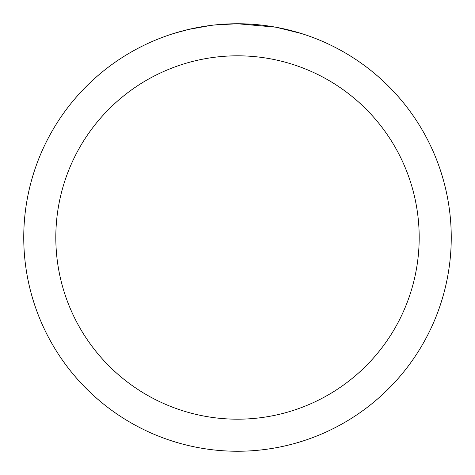 <?xml version="1.0" encoding="UTF-8"?>
<svg xmlns="http://www.w3.org/2000/svg" width="475" height="475" viewBox="0 0 475 475"><rect width="100%" height="100%" fill="white"/><g stroke="black" fill="none" stroke-linecap="round" stroke-linejoin="round"><path stroke-width="0.71" d="M241.763 23.792L244.738 23.875M263.821 25.377L264.723 25.49M275.47 27.152L237.5 23.75A213.75 213.75 0 0 1 451.25 237.5A213.75 213.75 0 0 1 237.5 451.25A213.75 213.75 0 0 1 23.75 237.5A213.75 213.75 0 0 1 237.5 23.75L214.397 25.003M276.48 27.336L301.002 33.404M237.5 55.812A181.688 181.688 0 0 1 419.188 237.5A181.688 181.688 0 0 1 237.5 419.188A181.688 181.688 0 0 1 55.812 237.5A181.688 181.688 0 0 1 237.5 55.812M213.394 25.116L210.787 25.424M174.004 33.404L188.332 29.486L210.787 25.43M221.831 24.326L223.013 24.243M205.544 26.155L209.475 25.597"/></g></svg>
